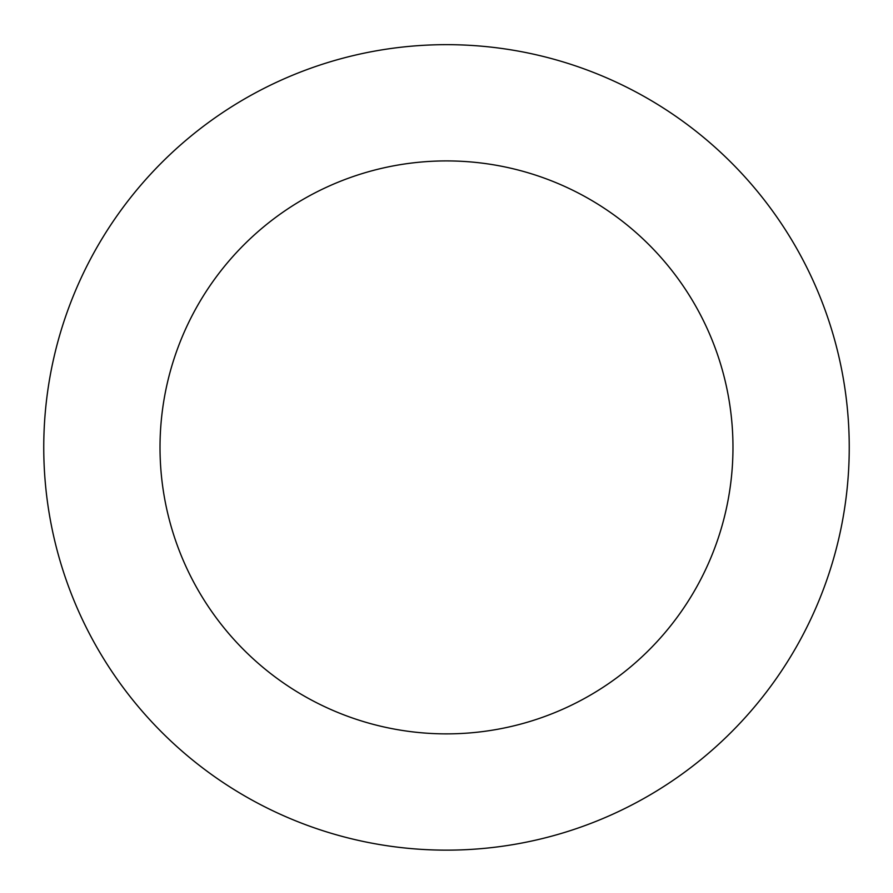 <?xml version="1.0" encoding="UTF-8"?>
<svg xmlns="http://www.w3.org/2000/svg" width="893" height="893" viewBox="0 0 893 893"><rect width="100%" height="100%" fill="white"/><g stroke="black" fill="none" stroke-linecap="round" stroke-linejoin="round"><path stroke-width="1.34" d="M679.819 119.126A402.743 402.743 0 0 0 45.543 409.463A402.743 402.743 0 0 0 614.127 813.601A402.743 402.743 0 0 0 679.819 119.126M612.464 213.885A286.486 286.486 0 0 0 161.287 420.413A286.486 286.486 0 0 0 565.738 707.881A286.486 286.486 0 0 0 612.464 213.885"/></g></svg>
